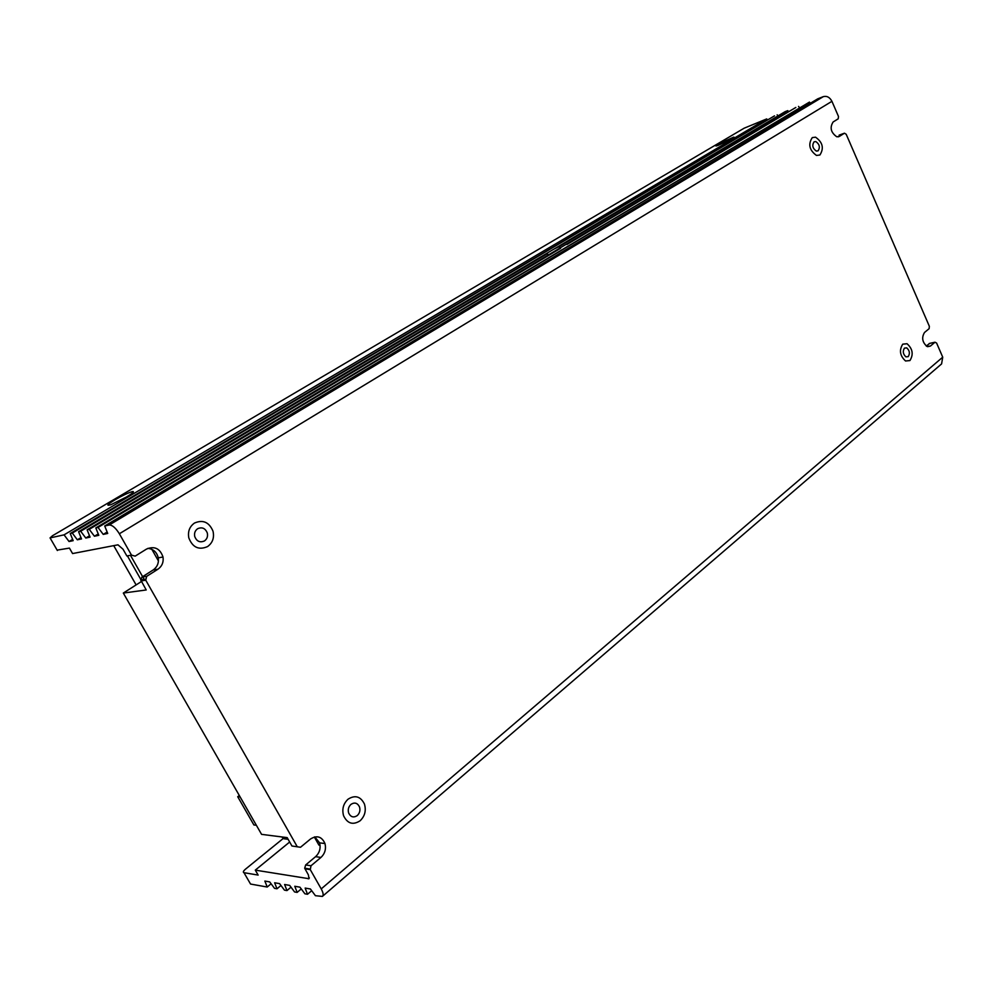 <?xml version="1.0" encoding="UTF-8"?>
<svg xmlns="http://www.w3.org/2000/svg" width="993" height="993" viewBox="0 0 993 993"><rect width="100%" height="100%" fill="white"/><g stroke="black" fill="none" stroke-linecap="round" stroke-linejoin="round"><path stroke-width="1.49" d="M301.251 888.921L297.13 892.409L294.573 891.95L289.658 885.384L284.606 884.502L286.965 890.584L284.445 890.138L279.592 883.633L274.627 882.765L276.985 888.797L280.969 885.471M823.334 96.631L109.242 524.999L104.712 525.992L817.748 98.828L823.334 96.631C826.908 95.713 829.776 97.277 831.935 101.323L838.489 116.466L838.216 118.812L833.127 121.978C829.602 127.563 830.818 132.503 836.776 136.786L839.395 136.401L844.447 133.199L846.197 134.266L929.349 326.287L929.125 328.658L924.52 332.469C921.454 337.546 922.261 342.2 926.965 346.445L930.416 346.06L934.996 342.213L936.61 343.057L942.729 357.17L941.587 363.91L322.626 896.207M126.459 496.996C132.417 493.384 134.539 491.56 132.839 491.523L132.106 491.672C127.923 492.95 122.201 495.668 114.94 499.839C107.12 504.655 105.804 506.256 111.017 504.643L126.459 496.996M732.015 138.797C734.112 137.53 734.646 136.997 733.591 137.171L717.927 144.283C715.034 146.045 715.084 146.418 718.088 145.4L732.015 138.797M766.695 118.924L744.129 128.209L52.505 535.736L50.06 537.908L64.061 534.855L766.695 118.924L767.527 119.992M57.135 550.122L69.423 548.099L72.576 553.56L117.981 544.822L123.02 549.216L126.856 555.956L131.51 555.137L119.359 533.762C115.709 527.916 112.333 524.987 109.242 524.999M844.447 133.199L839.11 135.147M929.87 343.342L926.208 345.998M314.793 836.9L319.609 842.858C320.913 848.27 319.572 852.875 315.575 856.674L305.67 864.953L304.677 868.217L308.401 874.92L308.997 878.718L255.288 870.129L289.671 842.014M283.228 838.477L245.457 869.185C243.285 871.097 242.788 872.251 243.968 872.686L258.143 875.081L255.288 870.129M271.114 883.795L267.216 887.034L250.546 884.043L249.951 883.013M774.528 115.846L70.218 533.514L72.29 533.067L774.528 115.846M290.999 887.183L286.965 890.584M305.67 864.953L311.02 865.759L320.95 857.431C324.947 853.62 326.287 848.99 324.984 843.553C321.794 836.54 316.978 835.026 310.524 838.998L300.507 847.265L291.942 845.999L287.176 837.62L261.569 834.356L123.318 593.057L141.416 581.538M276.985 888.797L274.527 888.35L269.711 881.908L264.858 881.064L267.216 887.034M788.641 111.737L787.772 110.633L785.103 111.675L78.571 531.689L80.681 531.23L85.783 538.032L90.078 537.139L87.099 529.828L795.827 107.455L566.953 244.501M72.29 533.067L77.33 539.795L81.538 538.926L78.571 531.689M311.69 890.709L307.507 894.271L304.888 893.799L299.936 887.171L294.772 886.265L297.13 892.409M311.02 865.759L310.275 869.632L321.223 888.909C323.296 892.744 323.681 895.239 322.39 896.418L315.426 895.698L310.412 888.996L305.149 888.077L307.507 894.271M297.242 846.706L145.76 580.21L146.666 576.374L157.924 569.225C162.02 566.295 163.721 562.224 163.013 557.023C160.034 548.459 154.536 545.802 146.53 549.067L135.172 556.13L131.51 555.137M104.712 525.992L107.716 533.464L103.235 534.395L98.022 527.444L95.812 527.928L98.803 535.326L94.422 536.232L89.258 529.356L560.598 248.287M107.145 532.049L103.235 534.395M810.375 103.247L809.456 102.093L98.022 527.444M809.456 102.093L95.812 527.928M98.245 533.936L94.422 536.232M799.427 107.529L798.533 106.388M89.258 529.356L87.099 529.828M72.638 539.385L69.051 541.52L73.172 540.664L70.218 533.514M787.772 110.633L559.556 246.388L559.556 248.821M548.819 254.667L546.808 253.972L547.416 252.979M559.556 246.388L553.746 249.218M69.051 541.52L64.061 534.855M77.33 539.795L81.004 537.61M778.015 115.896L777.159 114.803M80.681 531.23L546.808 253.972M147.895 548.347C153.394 549.017 156.844 552.182 158.259 557.818C158.967 562.994 157.266 567.04 153.183 569.957L141.949 577.082L140.708 579.912L146.219 589.966L123.318 593.057M85.783 538.032L89.531 535.786M320.081 845.254L318.914 845.093L314.347 837.012M142.843 580.644L144.978 579.279M158.433 560.971L151.867 549.352M207.587 546.572C212.626 542.848 214.438 537.734 213.023 531.23C209.163 522.144 202.994 519.413 194.504 523.038C189.576 526.551 187.677 531.503 188.807 537.871C192.568 547.453 198.836 550.358 207.587 546.572M204.459 540.937C207.065 539.025 208.009 536.394 207.314 533.03C205.315 528.239 202.1 526.799 197.644 528.71C195.075 530.56 194.094 533.154 194.715 536.481C196.688 541.396 199.928 542.886 204.459 540.937M909.936 360.558C913.659 354.439 912.691 348.828 907.031 343.727L902.749 344.161C899 350.206 899.919 355.817 905.542 360.993L909.936 360.558M908.21 356.636C910.159 353.458 909.65 350.541 906.721 347.885L904.474 348.109C902.525 351.261 903.022 354.178 905.939 356.859L908.21 356.636M360.111 820.789C364.89 816.147 366.33 810.561 364.431 804.007C360.571 796.386 355.122 794.772 348.084 799.166C343.33 803.647 341.828 809.146 343.553 815.687C347.413 823.631 352.925 825.332 360.111 820.789M357.232 815.613C359.714 813.217 360.471 810.325 359.503 806.924C357.492 802.915 354.65 802.059 350.976 804.367C348.506 806.713 347.724 809.593 348.642 812.994C350.653 817.078 353.508 817.959 357.232 815.613M819.895 155.007C824.178 148.255 822.725 142.309 815.538 137.171L812.274 137.617C807.942 144.258 809.345 150.204 816.482 155.442L819.895 155.007M818.071 150.849C820.305 147.349 819.548 144.258 815.824 141.565L814.099 141.8C811.852 145.263 812.597 148.354 816.308 151.073L818.071 150.849M288.144 839.308L283.886 838.762L281.764 836.925M127.402 555.869L141.602 580.818M130.48 555.323L142.62 576.66M142.781 576.958L144.333 579.689M256.355 825.257L253.898 824.96L237.712 796.721L240.145 796.945M239.301 795.492L237.712 796.721M309.382 877.862L308.227 878.842M315.575 856.674L320.95 857.431M838.117 136.873L839.395 136.401M942.729 357.17L321.223 888.909M831.935 101.323L119.359 533.762M57.358 550.507L50.06 537.908M146.666 576.374L141.949 577.082M153.183 569.957L157.924 569.225M145.76 580.21L141.056 580.905M243.968 872.686L250.546 884.043M927.586 346.681L930.416 346.06M929.2 343.491L934.996 342.213M304.925 868.801L310.275 869.632M113.723 545.641L136.115 584.914M319.609 842.858L324.984 843.553M733.318 137.977L733.591 137.171M132.429 493.012L132.839 491.523M158.259 557.818L163.013 557.023M145.412 579.217L140.708 579.912M304.677 868.217L310.027 869.036"/></g></svg>
